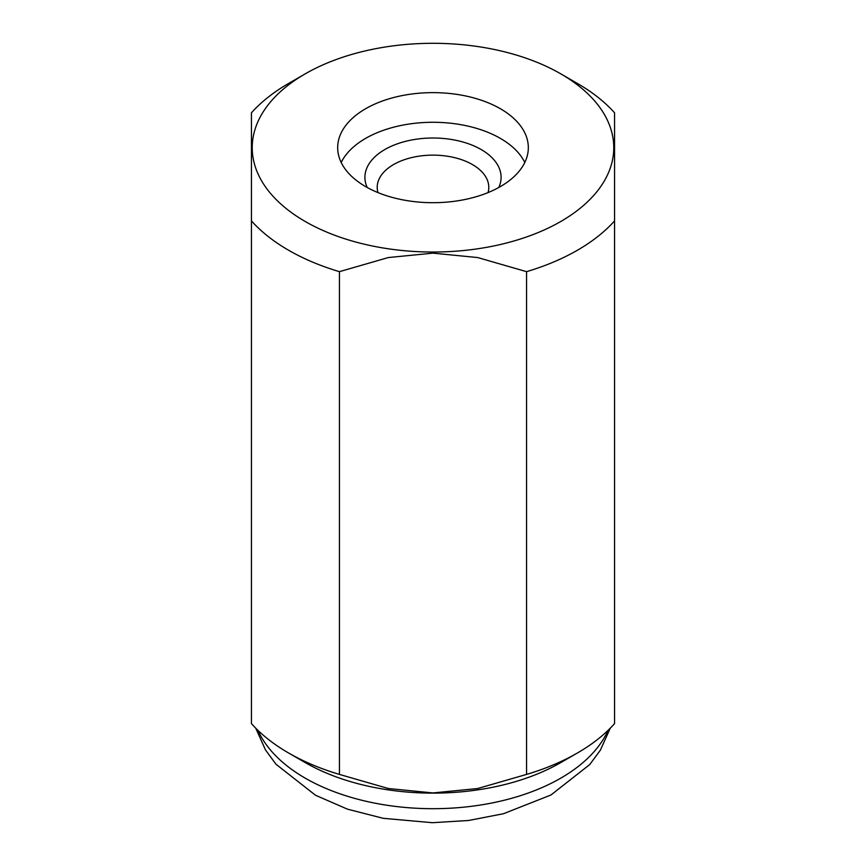 <?xml version="1.0" encoding="UTF-8"?>
<svg xmlns="http://www.w3.org/2000/svg" width="866" height="866" viewBox="0 0 866 866"><rect width="100%" height="100%" fill="white"/><g stroke="black" fill="none" stroke-linecap="round" stroke-linejoin="round"><path stroke-width="1.3" d="M433 92.63A95.325 55.034 0 0 0 337.675 147.664A95.325 55.034 0 0 0 433 202.698A95.325 55.034 0 0 0 528.325 147.664A95.325 55.034 0 0 0 433 92.63M524.796 162.494A95.325 55.034 0 0 0 433 122.279A95.325 55.034 0 0 0 341.204 162.494M305.178 73.87L288.562 83.461A204.257 117.928 0 0 0 251.432 112.818L251.432 723.608A204.257 117.928 0 0 0 288.562 752.976L305.178 762.556A180.767 104.364 0 0 0 433 793.126A180.767 104.364 0 0 0 560.822 762.556L577.438 752.976A204.257 117.928 0 0 0 614.568 723.608L614.568 112.818A204.257 117.928 0 0 0 577.438 83.461L560.822 73.87A180.767 104.364 0 0 0 433 43.3A180.767 104.364 0 0 0 305.178 73.87A180.767 104.364 0 0 0 265.992 187.608A180.767 104.364 0 0 0 433 252.028A180.767 104.364 0 0 0 600.008 187.608A180.767 104.364 0 0 0 560.822 73.87M526.571 271.664L526.571 774.41L477.696 788.515L433 792.942L388.304 788.515L339.429 774.41L339.429 271.664L388.304 257.559L433 253.143L477.696 257.559L526.571 271.664A204.257 117.928 0 0 0 614.568 220.873M526.571 774.41A204.257 117.928 0 0 0 577.438 752.976M288.562 752.976A204.257 117.928 0 0 0 339.429 774.41M251.432 220.873A204.257 117.928 0 0 0 339.429 271.664M367.238 187.511A68.089 39.306 180 0 1 398.945 143.28A68.089 39.306 180 0 1 481.139 149.515A68.089 39.306 180 0 1 498.762 187.511M377.944 192.588A55.792 32.215 180 0 1 377.208 187.348A55.792 32.215 180 0 1 411.642 157.59A55.792 32.215 180 0 1 472.457 164.572A55.792 32.215 180 0 1 488.792 187.348A55.792 32.215 180 0 1 488.056 192.588M257.938 730.341A180.767 104.364 0 0 0 433 808.692A180.767 104.364 0 0 0 608.062 730.341M255.73 728.165L265.483 749.924L275.983 764.234L315.527 795.259L347.45 809.158L383.151 818.305L432.35 822.7L468.647 820.481L503.492 813.715L550.949 794.999L589.703 764.581L600.376 750.173L610.27 728.165"/></g></svg>
